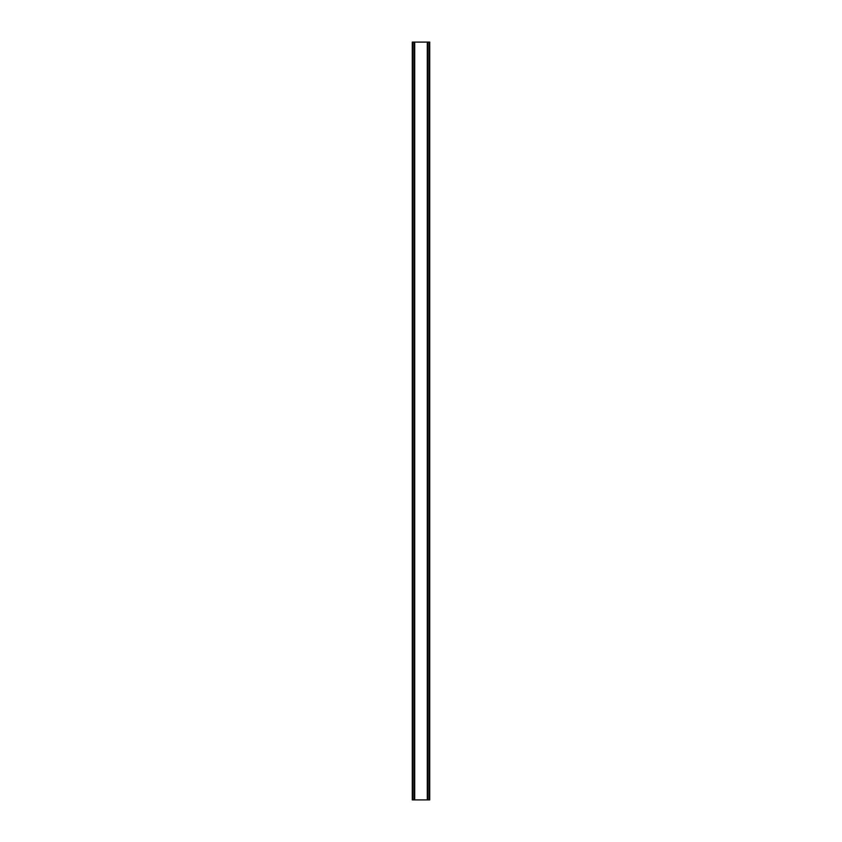 <?xml version="1.0" encoding="UTF-8"?>
<svg xmlns="http://www.w3.org/2000/svg" width="842" height="842" viewBox="0 0 842 842"><rect width="100%" height="100%" fill="white"/><g stroke="black" fill="none" stroke-linecap="round" stroke-linejoin="round"><path stroke-width="1.26" d="M429.599 42.1L412.285 42.1L412.285 799.9L429.715 799.9L429.715 42.1L429.599 799.9M412.517 42.1L412.517 799.9M412.706 42.1L412.706 799.9M414.096 42.1L414.096 799.9M414.148 42.1L414.148 799.9M414.706 42.1L414.706 799.9M427.294 42.1L427.294 799.9M427.852 42.1L427.852 799.9M427.904 42.1L427.904 799.9M429.294 42.1L429.294 799.9M429.483 42.1L429.483 799.9M412.401 42.1L412.401 799.9"/></g></svg>
